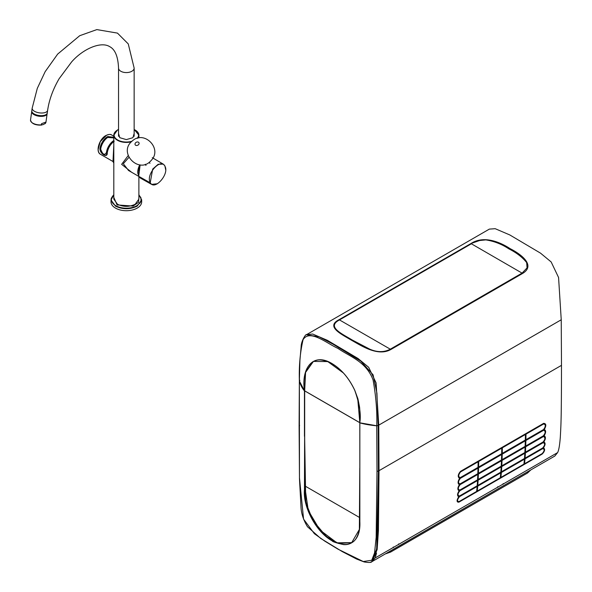 <?xml version="1.0" encoding="UTF-8"?>
<svg xmlns="http://www.w3.org/2000/svg" width="592" height="592" viewBox="0 0 592 592"><rect width="100%" height="100%" fill="white"/><g stroke="black" fill="none" stroke-linecap="round" stroke-linejoin="round"><path stroke-width="0.89" d="M45.532 122.204L45.377 123.328L43.29 124.572L41.344 124.838L41.84 125.038C35.291 125.386 31.517 123.721 30.51 120.043A7.8 3.656 -172 0 0 41.344 124.838L41.499 123.713L45.532 122.204L41.499 123.713M45.155 123.669L45.377 123.328A7.8 3.656 -172 0 0 45.961 122.211L45.155 123.669M36.667 115.077A6.69 3.13 8 0 0 41.41 115.743M359.781 422.695L304.68 390.883L304.68 485.817L359.781 517.63M542.657 423.916L543.663 423.339C546.246 423.532 546.46 425.581 544.307 429.481C546.113 430.51 546.053 432.604 544.122 435.756C545.905 436.748 545.817 438.798 543.856 441.906C545.609 442.838 545.484 444.821 543.478 447.848C545.35 449.106 544.892 451.2 542.102 454.123L458.948 502.134C456.536 502.208 456.469 500.418 458.748 496.769C457.046 495.874 457.172 493.898 459.126 490.82C457.372 489.858 457.461 487.815 459.392 484.678C457.601 483.671 457.668 481.577 459.577 478.403C457.549 476.915 457.853 474.562 460.502 471.35C457.949 474.414 457.638 476.767 459.577 478.403C457.72 481.622 457.653 483.708 459.392 484.678C457.512 487.867 457.424 489.91 459.126 490.82C457.216 493.957 457.091 495.941 458.748 496.769C456.565 500.647 456.632 502.438 458.948 502.134L542.102 454.123C544.729 451.578 545.188 449.491 543.478 447.848C545.424 444.903 545.55 442.927 543.856 441.906M359.781 422.762C361.231 414.74 359.544 403.914 354.726 390.298C348.377 376.934 339.956 367.61 329.463 362.334C318.57 358.219 316.668 360.254 312.702 361.808L305.59 372.035L304.68 390.838L359.781 422.644M306.367 334.754L319.192 336.855L333.096 344.196L360.72 361.076L373.078 374.803L376.926 393.199L378.17 425.485L378.762 425.137L379.013 470.692L378.421 530.735L377.134 549.605L372.324 561.423L554.8 456.069L557.605 452.606L375.128 557.96L372.102 561.542M390.594 550.871L388.84 551.885M529.056 470.929L390.594 550.945L390.579 552.092L385.237 553.964M390.579 552.092L527.546 473.015L527.561 471.794M530.795 469.93L527.546 473.015M393.258 547.001L393.303 547.681M398.675 544.581L398.697 543.856M497.702 486.698L497.746 487.386M503.119 484.286L503.141 483.553M299.596 425.522L299.108 426.21L299.478 478.943L300.988 506.671C301.21 513.308 303.378 520.005 307.5 526.762L320.738 538.454L342.294 551.618L356.658 559.077L364.132 561.941C368.757 562.718 371.339 562.622 371.894 561.667L376.172 552.795L377.333 541.628L378.133 518.34L378.421 471.032L376.993 471.306L376.164 537.292L374.558 552.943L371.754 560.239L363.281 561.534L338.062 549.206L324.845 541.169L314.367 533.695L303.57 519.125L299.471 477.788L299.352 380.959L299.929 360.336L301.113 346.845C301.202 340.57 306.16 333.54 306.449 334.709L312.709 334.043L327.332 340.296L358.056 358.508L368.675 367.306L376.083 382.846L378.762 425.13L561.238 319.776L558.567 277.493L551.159 261.953L540.533 253.154L509.808 234.95L495.186 228.69L489.355 229.111L306.663 334.591L312.717 334.051L327.332 340.296L358.027 358.486L368.675 367.299L376.09 382.861L378.762 425.137L561.238 319.776L561.49 365.345C561.445 420.616 560.957 424.819 560.343 436.674C559.743 444.94 558.833 450.253 557.612 452.606L375.128 557.96L376.497 553.394M299.841 380.264L299.367 381.085C298.886 366.152 300.129 352.329 303.089 339.601C309.956 328.923 326.584 343.301 338.062 348.451C349.472 356.517 366.256 361.423 373.086 380.012C375.987 396.122 377.208 411.373 376.749 425.759L378.17 425.485M299.352 380.945L304.458 390.846C301.01 368.52 312.776 351.811 332.149 363.651C341.577 369.393 349.139 378.318 354.83 390.424L357.96 398.978L359.61 407.348C360.077 413.423 359.744 415.532 359.84 422.821L376.749 425.759M304.458 390.846L305.398 372.664L313.427 361.416L327.761 361.579L343.567 373.108M357.657 397.957L359.84 422.821M359.81 468.131L359.522 529.204L351.715 542.612L338.55 543.478L326.37 536.567L313.013 520.612L305.768 502.586L304.628 436.274L304.458 489.651C302.719 506.796 316.209 532.186 332.149 540.836C332.275 541.621 336.012 542.864 343.375 544.573C350.146 545.395 360.831 540.696 359.847 521.633L359.81 422.769M304.451 436.26L304.451 390.89C302.209 388.33 300.514 385.081 299.367 381.13M376.993 471.306L376.741 425.803C370.081 425.182 364.45 424.198 359.84 422.873L359.832 468.235M561.49 365.345L379.013 470.692L378.762 425.189L378.17 425.53L378.421 471.032L376.667 548.969L371.732 561.756L369.941 562.4M378.17 425.53L376.741 425.803M304.717 485.84L308.254 510.474L319.85 529.988L336.929 542.834L351.685 542.627M351.803 542.561L350.05 543.389C341.125 547.992 323.35 537.625 314.522 522.677L312.132 518.651C306.937 510.282 303.792 496.111 304.799 485.751M501.772 448.137A1000.177 577.452 -120 0 1 501.653 453.724L525.304 440.071A1000.177 577.452 -120 0 0 525.422 434.484L460.487 471.972C458.164 475.169 458.127 477.034 460.369 477.559L478.01 467.377A1000.177 577.452 -120 0 0 478.121 461.79M526.014 434.143L543.648 423.961C545.898 424.605 545.861 426.469 543.53 429.548L525.896 439.73A1000.177 577.452 -120 0 0 526.014 434.143L525.422 434.484M501.639 454.501A677.181 390.972 -120 0 1 501.476 460.006L525.119 446.353A677.181 390.972 -120 0 0 525.282 440.848L460.354 478.336C458.016 481.511 457.964 483.346 460.191 483.842L477.825 473.659A677.181 390.972 -120 0 0 477.988 468.154M525.874 440.507L543.508 430.325C545.743 430.954 545.691 432.789 543.345 435.83L525.711 446.013A677.181 390.972 -120 0 0 525.874 440.507L525.282 440.848M477.566 479.816L524.86 452.51A435.046 251.178 -120 0 0 525.097 447.115L460.162 484.604C457.808 487.741 457.734 489.54 459.932 489.998L477.566 479.816A435.046 251.178 -120 0 0 477.796 474.421M525.681 446.775L543.323 436.593C545.528 437.192 545.454 438.99 543.093 441.987L525.452 452.17A435.046 251.178 -120 0 0 525.681 446.775L525.097 447.115M525.082 458.127L525.415 452.91L543.056 442.727C545.225 443.29 545.114 445.029 542.723 447.944L524.497 458.467L524.823 453.25L459.895 490.738C457.52 493.824 457.409 495.563 459.562 495.955L477.196 485.773L477.529 480.556M524.534 463.773L525.03 458.837L542.664 448.655C544.781 449.128 544.61 450.771 542.176 453.59L523.942 464.113L524.438 459.177L459.503 496.666C457.091 499.752 456.928 501.402 459.015 501.602L476.649 491.419L477.145 486.483M501.653 453.724L478.595 467.036A1000.177 577.452 -120 0 0 478.713 461.449M501.476 460.006L478.417 473.319A677.181 390.972 -120 0 0 478.58 467.813M478.158 479.476A435.046 251.178 -120 0 0 478.388 474.081M524.497 458.467L477.788 485.433L478.121 480.216M523.942 464.113L477.241 491.079L477.737 486.143M502.245 453.383A1000.177 577.452 -120 0 0 502.364 447.796M502.06 459.666A677.181 390.972 -120 0 0 502.223 454.16M501.217 466.163A435.046 251.178 -120 0 0 501.446 460.768M501.809 465.823A435.046 251.178 -120 0 0 502.038 460.428M500.847 472.12L501.18 466.903M501.439 471.78L501.772 466.563M500.299 477.766L500.788 472.83M500.891 477.426L501.38 472.49M545.143 439.464L544.122 435.756C545.994 432.656 546.061 430.562 544.307 429.481L545.676 424.508M339.556 319.895C326.266 326.791 341.606 333.555 352.218 340L369.771 349.169C377.274 352.425 384.119 352.432 390.298 349.184L390.794 349.546C377.674 356.813 361.127 345.602 351.522 340.252C341.429 334.214 325.363 326.651 339.061 319.68L390.298 349.184L522.122 273.075L527.058 267.895L526.673 262.611C522.514 257.335 516.557 252.747 508.809 248.832C501.846 244.185 494.187 241.21 485.84 239.893L479.601 240.515L470.884 243.571C484.004 235.017 500.558 242.365 510.156 248.67C520.25 253.753 536.315 265.172 522.625 273.437L471.38 243.786L339.556 319.895M113.805 137.899L107.663 137.47M113.805 141.325A11.144 6.438 120 0 0 107.078 152.862C107.47 158.108 100.026 153.816 100.063 148.814A11.144 6.438 120 0 1 107.071 137.078L113.805 137.433M107.663 137.418A11.144 6.438 120 0 0 100.655 149.154C102.623 154.608 104.562 155.726 106.486 152.521A11.144 6.438 120 0 1 113.494 140.785M113.805 140.504L113.457 140.763A11.144 6.438 120 0 0 106.449 152.499C104.547 155.666 102.623 154.556 100.692 149.177A11.144 6.438 120 0 1 107.7 137.44L113.805 137.936M118.541 133.503L119.776 137.692L126.34 139.601L132.911 137.692L134.147 133.503M98.168 149.421L100.263 141.629L106.553 135.257M138.883 194.805L141.673 199.896L137.181 206.149C129.951 209.583 122.729 209.583 115.507 206.149L111.015 200.066L113.805 194.805M113.805 194.894A14.933 8.621 0 0 0 116.957 206.282A14.933 8.621 0 0 0 136.9 205.676L137.181 206.149M112.983 161.505L113.805 145.144M131.387 141.806A12.543 7.237 180 0 1 113.805 135.183L113.805 199.119L117.475 204.24C123.388 207.045 129.3 207.045 135.213 204.24L138.883 199.119L138.883 176.631M107.241 152.817L107.241 152.817A10.982 6.342 -60 0 1 113.805 141.518M114.226 141.222C110.393 144.167 108.062 148.067 107.241 152.928C107.692 158.471 99.915 153.979 99.907 148.696L100.144 148.718M107.226 152.921L106.656 154.697L105.813 155.23M99.907 148.696C100.736 143.834 103.067 139.934 106.9 136.989L107.788 136.53L113.805 137.3M131.653 172.287L121.634 164.332L128.175 155.637M128.901 157.405L123.314 163.703L128.531 170.481L138.735 176.372M138.883 194.694L141.673 199.896L141.673 201.85A15.325 8.85 180 0 1 126.34 210.7A15.325 8.85 180 0 1 111.015 201.85L111.015 199.933M131.986 141.236A12.262 7.082 180 0 1 116.446 139.135A12.262 7.082 180 0 1 117.675 129.944A12.262 7.082 180 0 1 118.541 129.493M134.147 129.493A12.262 7.082 180 0 1 137.1 138.35M137.951 172.494L140.141 164.909L138.698 176.305L140.341 178.044L151.567 184.378L149.88 182.602L138.698 176.305M164.887 165.864L165.649 169.571L164.887 165.864L163.266 164.132L158.168 164.273L152.692 169.075L150.257 182.521C154.223 191.371 169.741 174.048 164.902 166.182C160.943 157.331 145.417 174.647 150.257 182.521L150.257 182.521C154.223 191.371 169.741 174.048 164.902 166.182C160.943 157.331 145.417 174.647 150.257 182.521M151.567 184.378L157.479 183.727L151.567 184.378L149.88 182.602M134.125 136.308A7.8 4.507 0 0 0 134.147 135.997L134.147 68.073A7.8 4.507 0 0 1 129.33 72.239A7.8 4.507 0 0 1 120.827 71.262A7.8 4.507 0 0 1 118.541 68.073C118.045 56.536 115.092 49.395 109.683 46.642C101.017 41.107 83.035 48.796 71.595 61.953L59.119 78.721C52.977 89.311 49.151 99.848 47.626 110.334A7.8 3.656 -172 0 1 39.398 112.865A7.8 3.656 -172 0 1 32.175 108.166L31.805 110.8A7.8 3.656 -172 0 0 39.028 115.499A7.8 3.656 -172 0 0 47.264 112.968C46.99 117.83 30.732 115.544 31.805 110.8M118.541 68.073L118.541 135.997A7.8 4.507 0 0 0 118.555 136.308M47.101 113.509A7.718 3.619 -172 0 1 38.939 116.099A7.718 3.619 -172 0 1 31.813 111.363M45.961 122.211L47.175 113.316A7.8 3.656 -172 0 1 47.16 113.671A7.8 3.656 -172 0 1 38.924 116.21A7.8 3.656 -172 0 1 31.709 111.503A7.8 3.656 -172 0 1 31.79 111.163L30.51 120.043M41.433 125.016A7.245 3.397 -172 0 1 31.642 122.337M525.304 440.071L525.896 439.73M525.119 446.353L525.711 446.013M524.86 452.51L525.452 452.17M525.415 452.91L524.823 453.25M525.03 458.837L524.438 459.177M478.01 467.377L478.595 467.036M477.825 473.659L478.417 473.319M477.788 485.433L477.196 485.773M477.241 491.079L476.649 491.419M543.656 423.339L460.502 471.35M470.884 243.571L339.061 319.68M390.794 349.546L522.625 273.437M111.622 134.976C110.771 134.066 108.869 134.251 105.909 135.516C99.197 139.009 95.312 151.811 100.47 154.283A11.144 6.438 -60 0 1 98.76 145.351A11.144 6.438 -60 0 1 106.042 135.531A11.144 6.438 -60 0 1 111.622 134.976L113.805 136.234M118.541 129.411L117.534 129.929L113.805 135.183A12.543 7.237 180 0 1 117.475 130.062A12.543 7.237 180 0 1 117.571 130.003M135.109 130.003A12.543 7.237 180 0 1 138.883 135.183A12.543 7.237 180 0 1 137.773 138.165M138.017 174.166A11.144 6.438 -60 0 1 137.773 172.05A11.144 6.438 -60 0 1 139.749 164.879M117.475 204.24L117.083 204.921L113.805 197.395M138.883 197.395L138.558 202.309L133.067 206.068L117.083 204.921M138.883 194.894L140.97 197.824L140.97 201.324L140.052 203.004L136.9 205.676M135.538 142.85A2.153 1.65 152.2 0 1 138.439 142.191A2.153 1.65 152.2 0 1 138.58 144.603A2.153 1.65 152.2 0 1 135.679 145.269A2.153 1.65 152.2 0 1 135.538 142.85M45.739 114.767A7.637 3.574 -172 0 1 32.775 112.946M359.773 468.176L359.366 530.01C357.538 537.181 354.911 541.421 351.493 542.738M299.352 380.989L299.108 426.21M372.324 561.423L371.732 561.756M111.015 200.066L111.274 198.231L113.805 194.694M100.47 154.283L112.961 161.498L113.805 163.089M106.234 155.089L107.189 152.862C108.01 148.03 110.327 144.145 114.145 141.214M134.147 129.411L138.883 135.183L138.883 137.936M145.329 164.258L145.965 165.457M149.302 162.164L149.939 163.362M151.189 160.425C139.335 174.818 117.579 152.773 132.142 141.103C143.982 129.618 162.844 148.733 151.189 160.425M138.669 176.275L138.01 171.132L140.119 164.909M163.266 164.132L152.277 157.664M47.626 110.334L47.264 112.968M32.175 108.166L37.289 88.386L45.162 71.662L57.683 54.072L79.713 35.705L96.844 29.6L117.46 33.108L128.257 43.919L134.147 68.073"/></g></svg>

